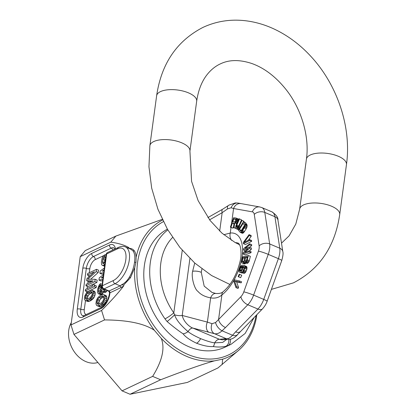 <?xml version="1.0" encoding="UTF-8"?>
<svg xmlns="http://www.w3.org/2000/svg" width="415" height="415" viewBox="0 0 415 415"><rect width="100%" height="100%" fill="white"/><g stroke="black" fill="none" stroke-linecap="round" stroke-linejoin="round"><path stroke-width="0.62" d="M127.81 247.947A21.725 10.707 112.9 0 1 128.992 247.708C124.723 245.104 118.664 243.252 110.815 242.163L80.23 256.646L85.283 250.567L115.863 236.083L162.265 219.359M110.815 242.163L115.863 236.083M256.833 314.643L256.19 318.777A75.976 57.856 -115.3 0 1 238.775 350.219L217.979 367.934L187.393 382.417L130.056 394.25L122.052 390.863L73.948 334.407L70.996 324.94L80.23 256.646M101.582 310.456C110.821 301.269 118.244 293.037 123.852 285.759L123.753 284.955L130.435 277.785L134.725 267.644A75.976 57.856 -115.3 0 0 154.333 330.267C144.228 323.503 127.628 320.053 104.528 319.924L101.582 310.456L70.996 324.94M128.992 247.708L128.702 248.367C131.083 248.31 132.893 249.042 134.123 250.567A1.012 0.856 -38.4 0 1 132.966 250.862L130.824 249.223L125.356 246.909A20.205 9.96 112.9 0 1 128.328 264.63A20.205 9.96 112.9 0 1 115.028 283.684A2.526 1.925 -115.3 0 1 113.311 280.561L102.36 285.743A2.526 1.063 -172.3 0 0 101.883 286.262A2.526 2.526 0 0 0 103.397 288.928L108.663 291.154L120.168 285.883L115.028 283.684L104.077 288.871A2.526 1.245 112.9 0 1 103.397 288.928M214.394 360.868C202.945 364.059 185.023 370.356 160.636 379.767L152.637 376.379C162.291 360.744 165.16 348.076 161.243 338.375A75.976 57.856 64.7 0 0 214.394 360.868L222.632 359.167A75.976 57.856 -115.3 0 0 238.775 350.219M222.15 364.614L222.632 359.167M134.725 267.644L135.964 262.197L136.12 257.326C136.027 254.379 135.357 252.128 134.123 250.567M136.12 257.326A75.976 57.856 -115.3 0 1 162.576 220.017M152.637 376.379L122.052 390.863M160.636 379.767L130.056 394.25M161.243 338.375L154.333 330.267M104.528 319.924L73.948 334.407M163.375 221.646A74.197 56.502 64.7 0 0 163.904 337.784A74.197 56.502 64.7 0 0 256.076 315.421M123.753 284.955L121.346 284.923C124.526 283.388 127.213 280.789 129.407 277.121C132.12 272.432 133.832 267.431 134.548 262.13C135.249 257.004 134.725 253.249 132.966 250.862M121.346 284.923L120.168 285.883M108.663 291.154L109.565 292.741L109.965 292.803L109.84 293.711A12.632 6.225 112.9 0 1 100.907 308.568L83.156 316.977A12.632 6.225 112.9 0 1 77.289 309.128L82.818 268.256A12.632 6.225 112.9 0 1 91.751 253.399L109.503 244.99A12.632 6.225 112.9 0 1 115.401 248.834M87.368 299.163L87.342 297.954L88.188 295.641L89.458 294.085L92.28 292.58M99.003 304.19L98.926 302.644L99.797 300.107L101.084 298.432L103.807 296.933M85.962 285.795L87.99 286.651L96.866 282.449L97.177 280.146L95.154 279.29L87.736 279.217L96.187 271.628L96.498 269.33L87.622 273.532L87.415 275.067L94.402 271.758L86.932 278.641L86.652 280.685L93.162 280.95L86.17 284.259L85.962 285.795L94.843 281.588L95.154 279.29M90.683 279.248L98.215 272.484L98.521 270.186L96.498 269.33M87.415 275.067L89.438 275.923L90.351 275.487M86.652 280.685L88.68 281.541L91.658 281.666M105.664 258.27L104.99 261.564L103.854 263.426L103.288 263.696L102.796 263.395L102.5 261.678L104.523 262.534L104.829 260.262L105.669 258.223M102.5 261.678L103.148 258.182L104.435 256.512L104.668 254.81L102.811 256.75L102.054 258.436L101.364 262.218L101.587 264.5L102.189 265.278L104.585 266.248M104.336 268.08L100.176 271.016L99.87 273.283L101.893 274.139L103.558 273.869M103.449 274.647L99.258 277.827L98.946 280.099L100.975 280.955L102.65 280.576M85.272 290.905L87.295 291.761L96.176 287.554L96.384 286.023L93.245 284.259L91.731 284.975L92.846 285.883L85.48 289.369L85.272 290.905L94.153 286.698L94.355 285.167L93.245 284.259M101.924 287.185L100.809 291.169L99.979 292.093L98.884 292.347L98.469 291.48L98.703 288.446L99.351 286.283L100.222 285.074L100.414 283.652L99.164 285.043L97.8 288.612L97.489 290.884L97.748 292.886L98.5 293.856L101.053 294.728L102.604 293.727L103.574 291.978M98.5 293.856L100.58 292.871L101.794 290.438L102.204 291.304L104.72 292.461L105.815 292.207L107.231 290.547M100.497 291.517L101.11 287.797L101.872 286.345M85.215 300.496L87.923 301.503L89.365 301.3L91.067 300.496L93.474 298.401L94.879 295.817L95.294 292.751L94.438 291.247L91.196 290.251L88.587 291.247L86.18 293.343L84.769 295.921L84.359 298.987L85.215 300.496L86.434 300.636L89.043 299.64L91.445 297.545L92.856 294.961L93.251 293.343L93.271 291.895L92.415 290.391M96.742 305.585L99.444 306.649L100.876 306.503L102.578 305.694L105 303.49L106.437 300.678L106.899 297.275L106.074 295.542L102.842 294.458L100.233 295.428L97.816 297.638L96.373 300.444L95.912 303.847L96.742 305.585L97.945 305.808L100.555 304.838L102.972 302.628L104.414 299.822L104.834 298.032L104.876 296.419L104.046 294.681M91.948 292.663L89.925 291.807L91.025 291.527L92.016 292.015L92.306 293.789L91.948 295.153L90.195 297.659L86.605 299.36L85.609 298.873L85.334 298.286L85.682 295.729L87.435 293.229L89.925 291.807M90.626 293.291L88.603 292.435M89.458 294.085L87.435 293.229M88.188 295.641L86.164 294.785M87.705 296.585L85.682 295.729M87.342 297.954L85.319 297.099M87.358 299.142L85.334 298.286M86.699 299.334L85.609 298.873M102.189 265.278L102.868 265.491L103.812 265.04L104.938 263.634M99.87 273.283L103.719 272.65M103.958 270.891L102.1 271.166L104.113 269.755M103.06 277.542L101.182 277.977L103.211 276.406M98.946 280.099L102.832 279.222M104.424 289.359L103.605 290.111L102.925 289.903L102.51 288.29M102.697 291.605L103.792 291.351L105.208 289.691M101.556 296.128L102.65 295.879L103.631 296.476L103.89 298.478L103.506 299.988L101.727 302.691L98.137 304.387L97.162 303.79L96.897 303.116L96.897 301.788L97.774 299.251L99.061 297.576L101.556 296.128L103.579 296.984M98.215 272.484L96.187 271.628M96.866 282.449L94.843 281.588M96.176 287.554L94.153 286.698M96.384 286.023L94.355 285.167M94.9 291.745L92.877 290.889M95.294 292.751L93.271 291.895M95.279 294.199L93.251 293.343M94.879 295.817L92.856 294.961M94.143 297.363L92.12 296.507M93.474 298.401L91.445 297.545M92.649 299.267L90.62 298.411M92.047 299.791L90.019 298.935M91.067 300.496L89.043 299.64M89.365 301.3L87.342 300.444M88.457 301.492L86.434 300.636M87.923 301.503L85.9 300.647M104.699 265.418L103.812 265.04M104.59 266.217L102.868 265.491M106.053 255.396L104.668 254.81M105.825 257.098L104.435 256.512M105.721 257.86L103.833 257.061M105.171 259.038L103.148 258.182M104.829 260.262L102.806 259.406M103.937 263.318L102.536 262.726M103.392 263.65L102.796 263.395M102.132 284.384L100.414 283.652M101.94 285.8L100.222 285.074M101.831 286.392L99.802 285.536M101.374 287.139L99.351 286.283M101.11 287.797L99.086 286.941M100.726 289.307L98.703 288.446M100.497 291.008L98.474 290.152M99.953 292.108L98.469 291.48M99.47 292.336L98.583 291.958M103.812 290.012L102.624 289.514M106.608 291.569L104.585 290.708M105.815 292.207L103.792 291.351M105.436 292.388L103.413 291.532M103.247 292.891L101.224 292.036M102.604 293.727L100.58 292.871M101.81 294.37L99.787 293.514M101.053 294.728L99.029 293.872M106.525 296.123L104.502 295.267M106.899 297.275L104.876 296.419M106.857 298.888L104.834 298.032M106.437 300.678L104.414 299.822M105.68 302.369L103.657 301.513M105 303.49L102.972 302.628M104.165 304.413L102.142 303.557M103.558 304.963L101.535 304.107M102.578 305.694L100.555 304.838M100.876 306.503L98.853 305.642M99.974 306.664L97.945 305.808M99.444 306.649L97.421 305.793M102.256 297.612L100.233 296.756M101.084 298.432L99.061 297.576M99.797 300.107L97.774 299.251M99.304 301.134L97.281 300.278M98.926 302.644L96.897 301.788M98.92 303.972L96.897 303.116M98.422 304.325L97.162 303.79M123.852 285.759A21.725 10.707 -67.1 0 1 120.915 287.616L109.965 292.803A1.515 1.152 64.7 0 0 108.932 290.925L104.077 288.871A2.526 1.925 64.7 0 1 102.36 285.743L106.655 253.954L117.606 248.772A2.526 1.925 64.7 0 1 118.55 247.345L107.599 252.528A2.526 1.925 64.7 0 0 106.655 253.954A2.526 1.063 -172.3 0 0 106.178 254.473L101.883 286.262M97.878 362.492A25.258 19.235 -115.3 0 1 85.921 361.621A25.258 19.235 -115.3 0 1 71.318 322.559M215.8 293.472A7.579 4.856 97.8 0 0 210.649 297.851C214.96 298.629 218.705 297.669 221.89 294.972A7.579 4.897 51.6 0 1 223.254 291.6C221.869 293.073 219.405 293.695 215.862 293.478L212.024 292.445L204.18 286.122L201.254 272.313A7.579 3.19 -172.3 0 0 192.627 271.28L194.734 263.027M201.939 268.951L201.254 272.313M233.967 223.711L232.39 223.047L234.039 223.218L233.38 227.544L235.964 228.458M238.22 220.432L236.534 219.717L236.519 218.881L238.542 219.737L237.94 218.835L235.917 217.979L233.583 217.735L230.367 227.223L230.953 227.285L232.39 223.047M230.367 227.223L232.976 228.141L233.552 226.45M243.74 221.864L243.994 221.309L241.478 220.163L238.246 226.932L237.39 227.669L236.643 227.477L236.441 225.874L239.507 219.001L239.014 218.715L235.86 225.776L235.632 227.628L236.104 228.644L237.437 228.686L238.651 227.42L241.971 220.453L241.478 220.163M238.584 226.377L241.535 219.862L239.014 218.715M236.431 228.836L238.604 229.708M240.28 232.4L242.308 233.256L243.455 232.867L246.23 228.836L247.008 226.974L246.946 224.624L245.441 222.585L243.418 221.729L238.355 230.118L240.28 232.4L241.431 232.011L242.588 230.657L244.679 227L245.166 225.065L244.923 223.763L243.418 221.729M243.408 243.698L245.436 244.554L251.656 241.333L251.573 240.451L249.55 239.595L244.119 242.401L249.161 235.497L249.078 234.62L243.299 242.526L243.408 243.698L249.633 240.477L249.55 239.595M248.372 240.202L251.184 236.353L251.101 235.476L249.078 234.62M243.112 254.011L245.141 254.867L251.023 252.694L251.106 251.687L249.083 250.831L244.575 252.517L249.285 248.481L249.399 247.138L244.917 248.486L249.602 244.793L249.685 243.781L243.574 248.637L243.46 249.98L248.191 248.481L243.232 252.668L243.112 254.011L248.995 251.838L249.083 250.831M249.405 250.966L251.308 249.337L251.423 247.999L249.399 247.138M249.617 247.231L251.625 245.649L251.708 244.643L249.685 243.781M244.705 262.441L247.05 263.39L247.931 263.017L249.057 261.569L250.37 256.351L248.346 255.495L242.697 256.812L241.712 261.102L241.826 262.602L242.184 263.027L243.102 262.98L244.311 261.683L245.026 262.534L245.908 262.161L247.034 260.713L248.346 255.495M242.184 263.027L244.528 263.976L246.054 263.011M239.476 272.095L241.089 272.339L242.038 269.636L241.39 269.543L240.825 271.161L239.963 271.031L239.678 270.232L240.757 267.172L242.101 266.233L243.714 266.477L244.274 267.13L243.584 270.056L242.054 272.484L243.335 271.726L245.006 267.618L244.866 266.082L244.093 265.398L242.479 265.154L241.328 265.548L240.176 266.892L238.973 270.315L239.113 271.851L239.476 272.095L241.499 272.951L243.19 272.966M242.095 269.662L243.185 267.519L244.264 267.115M242.054 272.484L244.077 273.34L244.679 273.241L245.825 271.898L246.821 269.392L246.894 266.938L244.093 265.398M238.609 276.857L240.633 277.718L241.727 275.264L239.232 274.159L238.137 276.613L238.609 276.857L239.704 274.408L239.232 274.159M235.995 287.631L238.018 288.487L238.563 287.491L236.617 281.868L241.11 282.854L241.655 281.863L239.631 281.007L234.485 279.866L233.759 281.194L235.995 287.631L236.54 286.635L234.594 281.012L239.087 281.998L239.631 281.007M235.165 221.672L235.85 219.66L235.004 221.859L232.799 221.833L233.827 218.804L235.673 219.001L235.953 219.66M241.691 230.802L241.4 230.413L244.419 225.418M228.8 339.247A7.579 7.143 -86.3 0 1 228.546 339.237C232.94 339.984 237.982 334.443 237.577 334.557L262.498 308.864C266.093 304.849 266.964 301.653 267.115 301.3L281.754 260.542A7.579 0.737 19.8 0 0 278.366 258.649A15.158 7.47 112.9 0 0 279.777 248.222L269.657 243.937A7.579 5.156 171.2 0 0 259.131 245.919A7.579 3.735 112.9 0 1 258.426 251.132L243.787 291.885A7.579 3.735 112.9 0 1 240.887 296.709L218.575 319.503A7.579 4.109 44.4 0 0 225.495 327.56L222.041 330.802C219.442 333.188 216.941 334.158 214.534 333.717L192.934 328.089L219.519 339.335L222.305 339.844L227.669 339.216A7.579 7.403 -96.7 0 1 227.685 339.211A7.579 7.403 -96.7 0 1 224.261 338.785L219.519 339.335A7.579 3.735 112.9 0 0 214.633 342.863C211.292 342.417 206.603 341 200.575 338.614C194.651 335.943 190.475 333.608 188.047 331.611A7.579 3.735 112.9 0 1 192.934 328.089C190.916 327.653 183.84 322.849 182.211 315.457A7.579 3.19 7.7 0 1 174.637 314.814C175.96 319.467 180.426 325.064 188.047 331.611A7.579 4.254 -39.6 0 1 183.093 333.831M240.161 331.678A7.579 4.109 -135.6 0 1 235.616 331.844L232.556 335.253C230.258 337.763 228.234 338.941 226.476 338.77L224.261 338.785M237.536 334.604A7.579 4.43 -140.7 0 1 232.556 335.253L222.041 330.802A7.579 3.761 49.2 0 1 215.577 322.548L212.055 323.674L207.376 322.102A7.579 5.022 104.8 0 0 209.01 332.332M254.25 317.283L245.12 333.468L231.031 344.315A65.674 50.013 -115.3 0 1 228.079 345.565L225.713 346.343C221.662 347.163 217.47 347.231 213.149 346.546C208.947 346.878 203.417 345.773 196.549 343.231A7.579 3.735 -67.1 0 0 200.575 338.614M167.39 229.158A65.674 50.013 -115.3 0 0 145.053 288.363A65.674 50.013 -115.3 0 0 189.022 346.8A65.674 50.013 64.7 0 0 225.112 347.116L231.031 344.315M167.816 229.889A65.674 50.013 64.7 0 0 164.983 318.86L167.105 321.537C172.998 326.569 178.331 330.667 183.098 333.826C185.417 336.918 189.899 340.056 196.549 343.231M231.503 223.872L233.578 208.522L231.098 207.759L227.576 208.88A7.579 3.325 -125.7 0 1 228.183 205.674A7.579 3.325 -125.7 0 1 228.219 205.648M231.098 207.759A7.579 6.194 -78.2 0 1 238.194 203.091M259.131 245.919L254.265 214.399A7.579 3.735 -67.1 0 0 252.362 211.852L233.578 208.522A7.579 6.552 -79.9 0 1 240.887 203.615M215.577 322.554L218.575 319.503L221.89 294.972A35.363 17.43 -67.1 0 0 242.095 256.423A35.363 17.43 -67.1 0 0 230.263 233.048L223.794 234.714M227.576 208.88L222.165 212.688A7.579 2.708 -119.6 0 1 222.616 209.233L207.92 217.569M189.909 258.514L182.211 315.457L207.376 322.102L210.649 297.851C204.994 296.834 200.751 294.671 197.913 291.372C194.557 289.359 191.03 277.153 192.627 271.28M212.055 323.674A7.579 5.722 103.3 0 0 214.534 333.717L226.476 338.77A7.579 7.143 -86.3 0 0 228.535 339.237A7.579 7.143 -86.3 0 1 228.535 339.237L227.685 339.211M226.839 339.314L222.673 342.411L214.633 342.857A7.579 2.589 -91 0 1 213.149 346.546M225.713 346.343A7.579 5.618 -105.5 0 0 228.81 339.247M167.105 321.537A7.579 0.529 -42.4 0 0 174.637 314.814L173.797 312.848A58.095 44.244 -115.3 0 1 172.557 237.479M164.983 318.86A7.579 1.079 -35.1 0 0 173.797 312.848L182.258 250.287M228.079 345.565A7.579 4.902 -110.5 0 0 230.367 339.154M232.976 228.141L230.953 227.285M238.36 219.089L235.917 217.979M236.519 218.881L236.332 218.233M237.966 220.988L236.431 220.334L236.534 219.717M237.608 221.76L236.156 221.143L236.431 220.334M237.333 222.362L235.855 221.74L236.156 221.143M236.939 223.213L235.289 222.513L235.855 221.74M236.711 223.706L234.76 222.876L235.289 222.513M235.922 228.4L234.065 227.612L234.76 222.876M233.38 227.544L234.065 227.612M243.149 223.306L244.279 224.837L244.196 226.673L242.21 230.149L240.866 231.243L239.377 229.557L243.149 223.306M247.376 256.74L246.354 260.703L245.633 261.377L245.073 261.336L244.917 260.527L245.696 257.129L247.376 256.74M243.226 261.938L242.391 261.621L243.174 257.715L244.975 257.295L244.196 260.698L243.226 261.938M235.85 219.66L233.827 218.804M240.264 226.953L239.18 226.491M243.994 221.309L241.971 220.453M239.714 227.866L238.651 227.42M239.279 228.587L238.127 228.1M238.858 229.288L237.437 228.686M238.661 229.614L236.929 228.883M241.535 219.862L239.507 219.001M238.744 225.9L236.721 225.044M238.392 226.699L236.441 225.874M237.971 227.244L236.337 226.554M237.551 227.576L236.405 227.088M237.095 227.669L236.643 227.477M246.946 224.624L244.923 223.763M247.153 225.226L245.13 224.37M247.19 225.921L245.166 225.065M247.008 226.974L244.985 226.118M246.702 227.861L244.679 227M246.23 228.836L244.202 227.98M244.611 231.513L242.588 230.657M244.01 232.322L241.987 231.466M243.455 232.867L241.431 232.011M242.77 233.24L240.747 232.384M241.4 230.413L239.377 229.557M240.882 231.243L240.508 231.082M251.656 241.333L249.633 240.477M251.184 236.353L249.161 235.497M245.426 250.816L243.46 249.98M251.625 245.649L249.602 244.793M251.308 249.337L249.285 248.481M251.023 252.694L248.995 251.838M244.554 262.259L244.108 262.072M245.53 263.577L243.506 262.721M245.125 263.836L243.102 262.98M244.528 263.976L242.5 263.12M249.384 260.646L247.361 259.79M249.057 261.569L247.034 260.713M248.533 262.368L246.51 261.512M247.931 263.017L245.908 262.161M247.527 263.281L245.504 262.42M247.05 263.39L245.026 262.534M247.148 257.741L245.696 257.129M246.1 261.03L244.917 260.527M245.664 261.357L244.912 261.035M244.726 258.374L243.174 257.715M243.652 261.647L242.391 261.113M243.164 261.953L242.391 261.621M243.112 273.195L241.089 272.339M246.588 266.513L244.565 265.657M246.894 266.938L244.866 266.082M247.07 267.722L245.042 266.866M247.029 268.474L245.006 267.618M246.821 269.392L244.798 268.536M246.251 271.011L244.228 270.155M245.825 271.898L243.802 271.042M245.358 272.582L243.335 271.726M244.679 273.241L242.651 272.385M244.124 267.094L242.101 266.233M243.636 267.208L241.608 266.352M243.185 267.519L241.162 266.663M242.78 268.028L240.757 267.172M242.422 268.733L240.394 267.872M241.203 270.077L239.829 269.496M240.959 270.772L239.678 270.232M240.399 271.099L239.704 270.803M243.486 270.248L242.038 269.636M241.727 275.264L239.704 274.408M241.11 282.854L239.087 281.998M236.617 281.868L234.594 281.012M238.563 287.491L236.54 286.635M134.548 262.13A1.012 0.425 7.7 0 0 135.835 262.238A1.012 0.425 -172.3 0 0 135.954 262.192M130.435 277.785A1.012 0.265 31.3 0 0 129.407 277.121M120.915 287.616A1.515 1.152 64.7 0 0 120.163 285.904M109.84 293.711A2.526 1.063 -172.3 0 0 109.363 294.23C107.931 300.714 105.431 305.015 101.851 307.142L84.095 315.55L82.777 315.784A10.105 4.98 112.9 0 1 80.795 309.284L86.32 268.412A10.105 4.98 112.9 0 1 93.468 256.527L111.22 248.118A10.105 4.98 112.9 0 1 113.933 247.895L114.732 249.15M100.907 308.568A2.526 1.925 -115.3 0 1 101.851 307.142M83.156 316.977A2.526 1.925 -115.3 0 1 84.095 315.55M77.289 309.128A2.526 1.063 7.7 0 1 80.795 309.284A2.526 1.063 7.7 0 0 84.297 309.44L85.49 300.61M82.818 268.256A2.526 1.063 7.7 0 1 86.32 268.412A2.526 1.063 7.7 0 0 89.822 268.567A7.579 3.735 112.9 0 1 95.185 259.655L103.755 255.593M91.751 253.399A2.526 1.925 64.7 0 0 93.468 256.527A2.526 1.925 64.7 0 1 95.185 259.655M109.503 244.99A2.526 1.925 64.7 0 0 111.22 248.118A2.526 1.925 64.7 0 1 112.839 250.048M86.398 314.461A7.579 3.735 112.9 0 1 84.297 309.44M86.522 292.985L86.719 291.517M87.114 288.596L87.409 286.407M87.809 283.487L88.105 281.297M88.68 277.028L88.862 275.679M89.256 272.759L89.822 268.567M105.062 254.976L106.183 254.442M117.606 248.772A17.684 8.715 112.9 0 1 125.812 259.759A17.684 8.715 112.9 0 1 113.311 280.561M223.254 291.605C231.134 284.846 236.726 274.844 240.031 261.59C241.323 256.237 241.348 251.049 240.103 246.022C239.175 243.958 238.568 243.019 238.283 243.216A27.784 13.695 -67.1 0 0 235.424 242.666M243.787 291.885A7.579 0.737 19.8 0 1 253.612 295.117L268.251 254.364L278.366 258.649L263.733 299.402A15.158 7.47 112.9 0 1 257.928 309.05L247.807 304.766L225.495 327.56M267.115 301.3A7.579 0.737 -160.2 0 0 263.733 299.402L253.612 295.117A15.158 7.47 112.9 0 1 247.807 304.766A7.579 4.109 44.4 0 1 240.887 296.709M262.472 308.885A7.579 4.109 -135.6 0 1 257.928 309.05L235.616 331.844M258.426 251.132A7.579 0.737 -160.2 0 1 268.251 254.364A15.158 7.47 -67.1 0 0 269.657 243.937L264.791 212.423A15.158 7.47 -67.1 0 0 261.792 207.562L271.913 211.842C276.229 214.804 278.242 217.553 277.946 220.095L282.812 251.615A7.579 5.156 -8.8 0 0 279.777 248.222L274.912 216.703A15.158 7.47 -67.1 0 0 271.924 211.847M231.565 240.378A7.579 6.344 -97 0 1 230.263 233.048L231.015 227.498M277.946 220.085A7.579 5.156 171.2 0 0 274.912 216.703L264.791 212.423A7.579 5.156 -8.8 0 0 254.265 214.399M219.68 231.077L222.165 212.688L209.585 219.826M252.362 211.852A7.579 6.552 -79.9 0 1 259.759 206.96L238.257 203.101M310.244 155.008A20.205 8.508 -172.3 0 0 306.415 159.153C309.683 137.033 301.596 108.813 285.665 89.064C275.41 76.417 264.127 67.899 251.817 63.511C239.595 59.47 229.054 59.62 220.194 63.962C215.312 66.25 210.991 69.746 207.241 74.451C201.835 81.21 198.318 90.122 196.679 101.177A20.205 8.508 7.7 0 0 183.42 91.155A20.205 8.508 7.7 0 0 160.46 91.622A20.205 8.508 7.7 0 0 156.626 95.766C161.326 63.77 176.749 40.997 202.899 27.437C216.257 21.217 230.481 18.986 245.561 20.75C255.324 21.933 264.863 24.698 274.185 29.055C287.751 35.457 299.962 44.54 310.809 56.31C337.478 84.925 351.713 127.581 346.463 164.568A20.205 8.508 -172.3 0 0 333.204 154.541A20.205 8.508 -172.3 0 0 310.244 155.008M229.9 284.462L211.614 275.565L194.744 263.037L179.856 247.397L167.437 229.241L157.933 209.248L151.688 188.156L148.954 166.721L149.872 145.717A20.205 8.508 7.7 0 1 153.706 141.572A20.205 8.508 7.7 0 1 176.666 141.11A20.205 8.508 7.7 0 1 189.925 151.133L196.679 101.177M346.463 164.568L339.709 214.524A20.205 8.508 -172.3 0 0 326.449 204.496A20.205 8.508 -172.3 0 0 303.49 204.963A20.205 8.508 -172.3 0 0 299.661 209.108L295.791 224.084L289.099 235.834L281.51 243.159M109.565 292.736L109.363 294.23M107.599 252.528A2.526 2.526 0 0 0 106.178 254.473M118.55 247.345C121.372 246.183 123.639 246.038 125.356 246.909M222.616 209.233L229.038 205.093L235.388 202.904L238.257 203.106M259.759 206.96L261.792 207.562M281.754 260.542C282.988 256.122 283.341 253.145 282.812 251.615M149.872 145.717L156.626 95.766M339.709 214.524C335.014 246.515 319.592 269.294 293.441 282.854L271.389 289.39M306.415 159.153L299.661 209.108M239.579 244.762L235.025 242.443L221.942 233.137L210.047 220.427L198.142 200.673L191.574 181.355L189.925 151.133"/></g></svg>
